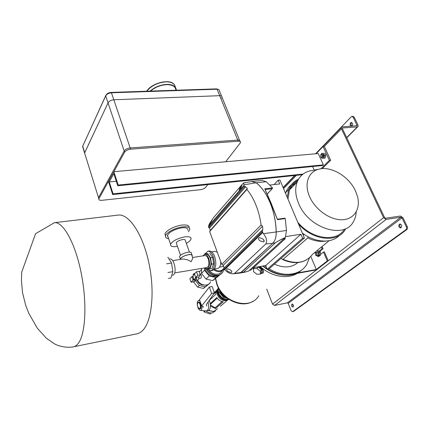 <?xml version="1.0" encoding="UTF-8"?>
<svg xmlns="http://www.w3.org/2000/svg" width="429" height="429" viewBox="0 0 429 429"><rect width="100%" height="100%" fill="white"/><g stroke="black" fill="none" stroke-linecap="round" stroke-linejoin="round"><path stroke-width="0.64" d="M193.023 280.191L191.865 276.678L189.87 278.753L191.077 282.218L193.023 280.191L194.026 280.019L193.334 277.912M191.924 276.689L193.082 276.748M196.766 277.172L198.858 277.032L200.343 274.817L199.099 271.305L196.52 271.739L194.525 273.841L195.447 277L195.699 277.381L196.643 277.193M192.83 276.512L193.055 276.276C193.023 274.603 193.409 273.648 194.214 273.423L194.804 273.546M200.343 274.817L197.764 275.262L195.758 277.349M196.509 277.434C196.541 279.113 196.155 280.062 195.351 280.287L194.273 279.756L194.026 280.019M195.495 280.26L193.618 281.773L191.077 282.218M198.858 277.032C198.884 278.705 198.493 279.654 197.689 279.88L195.409 280.276M196.032 277.322L195.19 279.333M196.52 271.739L197.764 275.262M200.423 308.719L200.863 308.494L201.324 304.912M200.82 303.48L199.12 302.102M202.332 306.295L201.405 310.044L200.547 310.392C198.016 310.601 196.037 302.552 198.182 300.793L198.681 300.482L199.844 300.67M208.001 302.209C209.025 305.995 208.816 308.767 207.363 310.516L205.904 310.95M209.234 300.413C210.864 304.638 210.843 307.888 209.159 310.162L206.59 310.939M260.344 274.115L260.382 271.225L256.96 268.516L253.534 268.726L253.528 271.611L256.917 274.292L260.344 274.115L261.368 272.522L261.411 269.632L258.001 266.929L257.395 266.967M260.676 273.595L262.001 273.021C263.342 270.983 262.275 268.886 258.794 266.725M253.341 267.825L253.534 269.251M259.534 266.602C263.047 268.956 264.259 271.08 263.165 272.973L260.612 273.697M253.534 269.348L253.067 268.071M300.214 271.166C290.996 279.842 272.844 277.949 260.162 266.489M301.137 270.452C292.004 278.249 275.08 276.507 262.725 266.05M260.382 271.225L261.411 269.632M256.96 268.516L258.001 266.929M253.534 268.726L254.343 267.492M275.429 275.187L277.44 275.74M319.085 251.303L322.099 248.847L321.342 247.088M322.099 248.847L323.032 248.691L322.082 246.477M328.233 260.778L327.3 260.945L323.466 252.032L324.404 251.877L328.233 260.778L316.613 269.825L297.233 273.37M327.3 260.945L316.307 269.514L298.053 272.844M319.428 251.625L323.032 248.691M316.307 269.514L310.816 256.483M323.466 252.032L320.442 254.472M110.913 92.616L111.449 92.793L113.819 99.78L219.702 95.678C221.332 95.678 222.104 96.214 222.024 97.292C222.104 96.214 221.332 95.678 219.702 95.678L113.819 99.78L130.598 149.185C127.783 149.555 125.783 150.574 124.603 152.241L124.185 150.997C125.365 149.33 127.365 148.311 130.18 147.946C127.365 148.311 125.365 149.33 124.185 150.997L108.044 102.863C109.138 101.088 111.063 100.059 113.819 99.78C111.063 100.059 109.138 101.088 108.044 102.863L84.61 152.992L98.831 198.745L98.627 197.42L124.185 150.997L98.627 197.42L98.863 198.847C98.686 199.973 99.684 200.466 101.866 200.316L200.59 189.672C202.826 189.318 204.547 188.497 205.748 187.21L207.797 184.604M84.969 154.156L84.61 152.992L84.969 154.156M240.047 141.468C240.181 140.481 239.42 140.02 237.768 140.085C239.42 140.02 240.181 140.481 240.047 141.468L240.074 141.532M225.718 161.76L240.513 142.605C240.648 141.618 239.886 141.157 238.234 141.227L237.768 140.085L130.18 147.946L237.768 140.085L217.074 89.227L111.449 92.793C108.703 93.066 106.789 94.096 105.706 95.887L82.69 146.182L82.953 147.673M200.107 304.456C199.447 302.842 198.734 302.289 197.962 302.799C197.302 303.641 197.227 304.939 197.742 306.687L199.029 308.489C200.381 308.526 200.74 307.18 200.107 304.456M197.753 303.062L198.595 302.204C199.346 302.177 199.989 302.863 200.531 304.274C201.185 306.74 200.954 308.263 199.844 308.832L198.788 308.338M220.35 306.295L227.649 300.021M210.419 304.992L215.127 307.791L215.567 308.574L223.284 301.689C220.592 301.421 218.425 300.043 216.801 297.554L210.242 303.603L216.801 297.554M215.127 307.791L222.125 301.517M223.257 301.684L215.562 308.553M209.239 300.429L215.674 294.428L216.243 290.819L217.809 289.007M214.323 292.573L216.296 290.712M214.318 292.551L216.329 290.658M220.324 291.028L220.302 291.967L224.024 296.578L225.633 296.932M224.63 296.031L224.024 296.578M220.715 291.586L220.302 291.967M219.991 290.54C220.565 294.289 222.694 296.632 226.389 297.565M219.643 290.004L219.584 292.632L223.3 297.238L227.011 298.053M228.131 298.874L227.622 299.329L228.174 298.906M223.3 297.238L222.286 298.155L227.622 299.329M219.584 292.632L218.581 293.559L222.286 298.155M218.704 288.417L218.581 293.559M218.404 287.854L218.066 288.427C215.17 293.356 221.573 301.421 227.29 300L228.936 299.421M218.066 288.427L218.49 288.025C215.599 292.959 222.007 301.035 227.729 299.614L228.775 299.308M217.927 288.717L217.503 289.403C214.731 294.112 220.844 301.823 226.303 300.461L228.067 299.796M206.183 310.982C208.124 312.596 210.178 313.218 212.355 312.854L215.449 310.982M208.687 310.478L213.647 311.502L217.085 309.073M208.526 310.542L213.701 311.658L217.428 308.767M211.352 312.966L210.146 314.039L204.145 311.969L203.711 310.719M205.33 310.891L204.145 311.969M215.567 308.574L210.457 306.14M217.192 298.144L210.36 304.413M266.72 289.146L272.549 304.123L274.614 305.443L287.376 302.831L288.191 303.351L291.125 310.725L292.642 311.701L405.829 229.751C406.622 229.016 406.778 228.024 406.29 226.78L401.973 217.857L400.949 217.187L386.164 219.412L383.574 217.707L341.446 128.759L341.334 127.499L342.251 126.893L357.121 125.676L353.249 117.262L352.027 116.388L351.244 116.779L315.594 153.78M352.027 116.388L352.981 116.329L354.204 117.203L358.033 125.096L358.145 126.378L357.277 126.936L342.75 127.944L342.428 128.689L384.572 217.557L385.607 218.238L400.391 216.028L402.944 217.712L407.266 226.625C407.748 227.869 407.598 228.855 406.799 229.59L405.829 229.751M401.045 227.724C399.587 226.732 399.361 225.52 400.375 224.077L400.418 224.051M399.41 224.233C398.353 226.051 398.734 227.284 400.552 227.917L401.077 227.702C402.145 225.885 401.764 224.651 399.941 224.013L399.41 224.233M292.573 304.113L293.205 306.864M293.045 307.03L292.803 307.132C291.543 306.547 291.232 305.545 291.886 304.129L292.133 304.022C293.398 304.606 293.704 305.609 293.045 307.03M351.78 122.544L351.56 122.726C350.756 124.024 350.863 125.129 351.882 126.04M352.091 125.863L351.41 126.201C350 125.638 349.737 124.496 350.611 122.791L351.303 122.447C352.713 123.016 352.976 124.158 352.091 125.863M283.092 187.516L294.648 175.52M293.49 311.518L406.799 229.59M172.479 275.38L173.718 274.673C177.059 271.466 173.804 258.001 169.943 258.944L169.83 258.96M167.895 257.228L171.541 263.025L172.807 271.68L170.935 277.96L168.345 278.4M166.602 263.808L171.541 263.025M167.937 272.485L172.807 271.68M198.686 278.727L200.917 278.201C201.694 276.33 201.378 274.758 199.978 273.493M194.97 275.241L193.903 274.453L193.511 274.667C192.75 276.887 193.157 278.469 194.723 279.413L195.104 279.209L195.554 277.295M281.247 258.199L282.454 259.47L283.06 259.331C296.01 264.65 305.823 262.982 312.505 254.333L329.113 240.712M283.06 259.331L307.738 237.956L308.231 236.776M304.134 234.32L303.206 235.135M221.616 98.246L222.024 97.292L239.607 140.396M105.883 95.233L105.706 95.887L108.044 102.863L84.717 152.692L82.69 146.182L83.022 145.469M315.519 255.137L316.747 255.496C317.449 254.065 317.16 253.072 315.883 252.525L317.347 252.279L318.447 253.153C318.806 254.338 318.618 255.083 317.878 255.389M315.406 252.89L315.841 255.432L316.607 255.405C317.235 253.727 316.865 252.858 315.503 252.799M315.449 252.772L315.186 253.303M301.743 269.954C292.299 277.107 280.888 276.861 267.508 269.219M267.069 268.935L263.052 265.996M309.507 257.759L306.681 264.586C300.171 275.493 283.328 277.67 269.117 268.785M266.264 266.892L264.698 265.712M297.919 262.548C291.704 267.755 283.869 268.291 274.421 264.162M317.433 251.137L318.677 250.927L320.307 252.445L319.063 252.654L317.433 251.137M316.774 255.582L317.787 256.531L319.24 255.362L320.484 255.148L320.307 252.445M319.24 255.362L319.063 252.654M317.787 256.531L319.026 256.322L320.484 255.148M168.018 236.846L167.675 236.722M167.777 236.138L167.39 235.998M168.12 237.135L167.482 235.28C169.573 231.789 174.308 229.311 181.676 227.837C186.143 227.381 188.197 228.174 187.838 230.223M168.651 238.685C166.173 238.326 165.149 237.339 165.578 235.725C166.366 232.486 175.381 227.735 182.432 226.898C187.73 226.356 190.16 227.295 189.731 229.724L188.39 231.767M165.508 235.993L164.967 233.939C165.75 230.689 174.748 225.927 181.794 225.102C186.867 224.576 189.323 225.445 189.162 227.702M176.501 243.688L176.222 242.884C177.172 241.355 179.301 240.251 182.604 239.57C184.62 239.344 185.542 239.682 185.371 240.583L189.446 252.123M177.445 246.412L176.834 246.514C172.281 247.061 170.19 246.305 170.57 244.257C172.705 240.835 177.467 238.368 184.861 236.856C189.345 236.358 191.393 237.108 191.007 239.109C190.508 240.449 188.953 241.849 186.331 243.302M180.486 259.389L180.502 258.821C181.74 256.976 184.432 255.614 188.588 254.724C191.119 254.402 192.262 254.783 192.026 255.856L192.61 257.513M180.282 259.422L180.314 258.869C181.585 256.966 184.373 255.555 188.669 254.638C191.28 254.306 192.465 254.692 192.219 255.802L192.095 256.059M179.831 257.48L179.488 256.488C180.754 254.574 183.537 253.158 187.827 252.252C190.438 251.925 191.624 252.322 191.377 253.437L191.87 254.831M182.663 259.046L182.808 259.025C186.009 259.18 188.76 260.081 191.061 261.738C192.283 259.524 192.846 258.097 192.739 257.464L204.815 255.566M174.641 272.914L206.778 267.567C208.987 266.473 209.481 263.61 208.258 258.982C207.341 256.655 206.22 255.512 204.906 255.555M202.901 255.866L204.73 254.349C206.306 254.3 207.647 255.673 208.751 258.462C210.221 264.017 209.631 267.455 206.982 268.769L204.874 267.884M206.017 254.15L206.124 254.134C207.706 254.086 209.046 255.453 210.151 258.237C211.62 263.787 211.03 267.219 208.371 268.538L207.1 268.747M150.504 91.093C155.159 87.184 160.559 85.033 166.693 84.647C172.549 84.695 175.617 86.561 175.895 90.246M150.07 91.109C154.864 87.023 160.462 84.776 166.854 84.363C172.941 84.422 176.094 86.379 176.308 90.229M309.582 196.616C315.101 209.491 329.906 220.066 341.945 219.755C354.032 219.584 360.789 208.966 357.523 196.579L355.502 190.969C349.034 176.389 330.813 165.594 318.602 169.267C308.263 171.825 303.925 184.036 309.582 196.616M296.766 182.464L291.275 188.052M297.57 181.043C294.46 182.663 292.031 185.006 290.277 188.063M296.332 182.91L291.516 185.993M288.996 188.787L288.138 190.095M296.053 181.923L294.562 182.62M291.398 184.69C288.91 186.728 287.044 189.318 285.811 192.465L285.521 193.264M302.322 233.038C315.304 242.921 331.81 243.683 339.623 235.253M298.563 224.136C313.277 240.862 338.116 243.098 345.479 229.204M297.887 180.373C293.962 182.464 291.146 185.639 289.452 189.908L288.004 199.147M297.753 222.227C311.631 239.414 336.797 242.717 344.514 229.134M298.568 179.124C293.919 181.215 290.626 184.679 288.696 189.521L287.221 197.286M313.025 170.318L309.566 170.967C303.582 172.662 299.437 176.373 297.131 182.1C294.846 188.352 295.329 195.431 298.573 203.325C308.178 228.249 344.551 239.784 353.48 221.536C355.121 218.699 356.038 215.476 356.226 211.862M202.113 288.111L197.887 287.173M197.581 286.996L194.031 282.566M203.957 285.044C200.756 284.985 198.461 283.387 197.077 280.234L197.002 279.998M209.395 283.521L205.153 286.797L199.319 285.494L195.351 280.378M209.39 283.692L203.502 288.422L197.689 287.13L193.736 282.196L193.758 281.66M193.736 282.196L195.34 280.539M197.689 287.13L199.319 285.494M203.502 288.422L205.153 286.797M210.575 281.756C208.725 286.969 199.909 285.789 197.399 279.928M217.079 275.96C212.092 277.343 208.253 275.38 205.571 270.072L205.116 268.104M218.388 275.691L215.916 277.499L209.186 275.965L204.563 270.238L204.644 267.927M219.375 275.311L212.736 280.62L206.054 279.107L201.48 273.429L201.668 268.42M201.48 273.429L204.563 270.238M206.054 279.107L209.186 275.965M212.736 280.62L215.916 277.499M199.244 271.6L200.021 271.208M203.689 307.116L201.668 305.893L211.658 293.495L209.347 287.039L212.108 286.406L214.425 292.857L206.274 304.719L206.891 306.038M211.658 293.495L214.425 292.857M201.668 305.893L199.49 299.667L209.347 287.039M130.598 149.185L238.234 141.227M98.986 198.568L124.603 152.241M320.678 156.88L321.627 157.556C322.785 156.805 322.876 155.754 321.911 154.408L320.897 154.526L320.554 155.116M321.058 157.314C322.495 157.18 322.737 156.253 321.782 154.531L320.849 154.638L321.058 157.314M263.326 239.538L264.237 241.382M260.044 240.889C258.226 239.436 257.974 238.342 259.288 237.602L262.317 238.696C264.323 240.101 264.677 241.178 263.385 241.94L260.044 240.889M211.808 220.774L212.334 219.407L210.033 222.823L209.781 224.163L211.808 220.774M241.522 186.443L241.983 185.092L239.43 188.857L239.237 190.186C240.009 189.511 240.771 188.267 241.522 186.443M231.435 270.983L231.912 271.879M228.148 271.616C226.512 270.329 226.217 269.364 227.263 268.715L230.067 269.761C231.874 270.999 232.266 271.948 231.252 272.608L228.148 271.616M248.552 271.08L285.382 237.435L286.47 230.443L276.238 231.96C276.292 237.098 275.107 240.883 272.678 243.307L240.229 273.032M245.779 271.922L243.597 272.152C243.163 272.619 244.803 272.265 248.53 271.101M244.155 272.335L248.547 271.112M285.028 237.768C279.644 240.202 276.41 241.908 275.321 242.884L275.268 242.9C278.185 240.932 281.531 239.146 285.301 237.532M264.806 188.781L270.978 202.778L277.488 219.627L264.806 188.781L272.538 187.923L266.307 181.735L262.103 180.432M277.542 219.214L285.242 218.404L286.47 230.443M272.538 187.923L272.184 188.712L265.32 189.479M253.555 267.632L265.728 265.535L267.203 269.273L268.903 268.972L304.413 237.988L279.923 180.019L278.148 180.207L279.729 183.961L269.997 185.028M249.313 270.383L250.82 270.12L285.199 238.819L284.835 237.939M283.601 239.066L285.199 238.819M285.752 236.583L300.927 234.277L302.611 238.272L304.413 237.988M278.148 180.207L274.051 184.583M302.611 238.272L267.203 269.273M300.927 234.277L265.728 265.535M251.662 181.537L256.199 182.797L243.919 184.792L243.763 182.877L242.079 184.545L213.663 217.476L209.25 224.035L208.43 226.7L208.767 227.611L209.481 228.099L210.333 230.405L209.663 231.558L221.782 264.382L261.111 225.021C260.13 217.873 258.392 211.181 255.898 204.944C253.378 198.745 250.37 193.581 246.873 189.462L209.663 231.558M210.333 230.405L247.356 188.476L246.873 189.462M209.481 228.099L245.688 186.749L247.356 188.476M208.767 227.611L244.696 186.443L245.688 186.749M208.43 226.7L243.999 185.811L244.696 186.443M208.499 226.217L243.919 185.462L243.999 185.811M243.919 184.792L243.919 185.462M233.381 273.799L240.16 273.037L241.077 272.603L272.656 243.313L265.782 243.978L234.588 273.353L233.381 273.799C231.097 273.868 228.936 273.16 226.893 271.659L224.592 269.755L262.709 232.48L262.312 230.486L262.838 229.585L262.505 226.26L261.111 225.021M265.782 243.978C267.428 241.312 266.656 237.881 263.46 233.682L262.709 232.48M224.592 269.755L224.174 269.315L262.398 231.842M224.174 269.315L223.82 268.356L262.312 230.486M223.82 268.356L262.838 229.585M224.126 267.712L223.236 265.304L262.505 226.26M223.236 265.304L221.782 264.382M323.439 157.062L323.262 154.435L323.439 157.062M117.76 185.768L322.705 165.514L323.359 164.859L318.243 153.55L113.846 171.691L108.467 181.419L112.671 194.557L113.074 193.854L109.245 181.891L113.824 173.638L117.76 185.768L118.184 185.044L113.846 171.691M314.21 170.093L312.612 166.511M316.135 153.732L323.053 146.562L329.375 160.392L320.908 168.795M323.053 146.562L324.335 146.455L330.662 160.269L322.195 168.656M330.662 160.269L329.375 160.392M118.184 185.044L323.359 164.859M109.245 181.891L116.286 181.22M113.074 193.854L303.126 174.061M112.671 194.557L302.3 174.721M321.627 157.556L323.332 157.186C324.067 155.689 323.82 154.681 322.603 154.167L322.592 154.167M321.584 157.561L321.932 158.333L323.793 158.199L324.576 155.663L323.482 153.266L321.621 153.421L321.364 154.279M321.621 153.421L323.482 153.266M324.576 155.663L325.858 155.545L324.769 153.153M323.793 158.199L325.08 158.081L325.858 155.545M206.58 268.779L209.904 268.806L211.502 264.151L210.564 257.802L207.657 253.577L204.531 253.93L204.365 254.435M204.531 253.93L207.657 253.577M210.564 257.802L212.661 257.47L209.749 253.249M211.502 264.151L213.594 263.803L212.661 257.47M209.904 268.806L211.99 268.457L213.594 263.803M222.034 271.107C221.16 272.79 219.745 273.82 217.787 274.195C214.548 274.576 211.712 273.343 209.288 270.49M223.6 270.013L223.198 271.337C222.249 273.482 220.576 274.791 218.173 275.262C213.492 275.654 209.84 273.568 207.212 269.004M221.412 273.782L217.524 275.895C212.382 276.238 208.596 273.836 206.172 268.699M224.061 267.669C223.321 269.374 221.997 270.409 220.098 270.779C218.114 271.074 216.184 270.549 214.302 269.219M224.185 269.326L220.404 271.616C218.136 271.948 215.932 271.343 213.792 269.787M207.454 268.988L210.891 270.774C214.516 268.983 215.326 264.318 213.32 256.778C211.819 253.003 209.985 251.147 207.834 251.217L205.062 253.85M211.057 270.747L212.275 270.538C215.91 268.747 216.725 264.087 214.72 256.553C213.213 252.783 211.379 250.933 209.218 251.003L209.079 251.024M217.288 252.22L214.768 251.335M214.473 268.972L217.578 268.447C219.627 267.932 220.694 265.685 220.79 261.701M219.482 267.149L223.616 266.323M193.098 276.887L192.112 277.054M192.986 279.563L193.988 279.386M215.631 278.496L216.967 283.778C223.08 302.933 250.649 310.516 258.741 295.742M354.204 117.203L353.249 117.262M406.29 226.78L407.266 226.625M356.317 125.928L357.078 125.161M283.558 188.621L296.407 175.338M324.335 146.455L341.446 128.759M272.549 304.123L383.574 217.707M274.614 305.443L386.164 219.412M287.376 302.831L400.949 217.187M288.191 303.351L401.973 217.857M342.347 128.357L342.75 127.944M346.659 137.602L357.277 126.936M73.868 346.734L136.454 333.907C138.723 333.58 140.841 332.4 142.798 330.368C151.995 321.16 155.046 290.985 148.761 262.344C142.557 233.649 128.856 213.722 118.329 215.068L117.9 215.122M118.329 215.068L54.429 222.694L35.58 233.682L21.729 272.088L21.461 280.7L22.544 292.696L25.665 305.223L28.722 313.154L37.253 328.11L46.268 338.122L54.569 343.902C58.28 345.999 66.012 348.101 73.01 346.911C74.893 346.664 76.614 345.533 78.185 343.506C85.585 334.341 87.259 302.981 81.156 272.865C75.123 242.701 63.106 221.552 54.429 222.694L53.99 222.753M325.627 241.103C319.975 241.961 314.012 240.916 307.738 237.956M290.138 188.331L291.967 186.942M98.863 198.847L82.582 146.487L105.673 95.731C106.692 93.699 108.51 92.594 111.127 92.412L216.693 88.878L217.074 89.227C218.704 89.232 219.482 89.784 219.407 90.873L221.536 96.096M175.348 87.243C174.817 83.682 171.67 81.88 165.905 81.842C157.657 82.556 151.298 85.677 146.82 91.216M147.152 90.76C151.024 84.894 162.811 80.341 169.552 82.116M266.307 181.735L256.199 182.797C267.085 190.948 275.777 211.722 276.238 231.96L276.217 231.96C276.271 237.103 275.086 240.883 272.656 243.313L275.268 242.9L243.543 272.168L234.588 273.353M263.46 233.682L276.217 231.96C275.847 221.611 273.825 211.888 270.147 202.799C266.382 193.833 261.728 187.167 256.177 182.802L251.63 181.542M275.321 242.884L243.597 272.152M267.262 193.94L272.184 188.712M285.285 218.559L277.488 219.627M195.704 277.381L196.707 277.204M195.056 273.278L194.214 273.423M191.865 276.678L192.868 276.507M198.681 300.482L199.608 299.994M200.547 310.392L206.21 310.982M253.008 301.255C241.468 308.719 221.707 299.383 216.747 284.078L215.438 278.641M197.962 302.799L198.144 302.434M198.595 302.204L199.174 302.091M213.336 294.439L215.76 292.165M217.321 289.806L216.243 290.819M199.898 308.821L200.477 308.708M199.029 308.489L199.335 308.751M283.204 187.779L295.066 175.477M316.023 153.743L341.334 127.499M346.755 137.816L357.695 126.834M193.903 274.453L194.369 274.378M290.106 188.406L293.034 186.266M282.454 259.47C291.457 263.54 299.474 263.679 306.51 259.888M216.693 88.878L219.047 89.779M320.447 251.753L319.702 251.882M319.224 255.158L316.452 255.636M172.651 260.623L182.808 259.025M206.124 254.134L204.73 254.349M180.502 258.821L180.689 259.357M179.488 256.488L180.314 258.869M176.222 242.884L180.518 255.244M167.482 235.28L170.57 244.257M164.967 233.939L165.578 235.725M146.697 91.221C151.651 82.888 170.013 78.48 174.174 84.47M318.602 169.267L309.566 170.967M289.452 189.908L297.131 182.1M285.811 192.465L288.696 189.521M201.625 269.53L199.372 271.884M322.603 154.167L321.412 154.274M243.763 182.877L252.043 181.472L262.258 180.416M272.308 188.642L267.283 193.983M284.733 218.195L277.525 219.176M243.951 272.372L240.331 273.01M209.218 251.003L207.834 251.217M214.897 251.319L211.647 251.818"/></g></svg>

